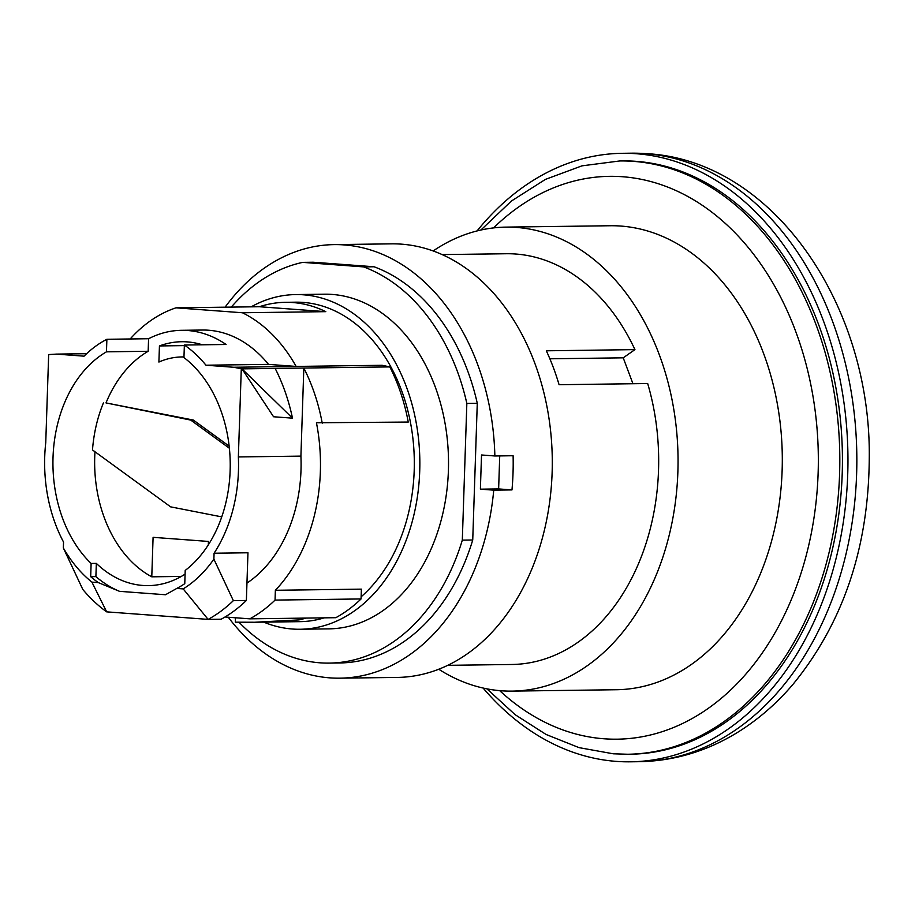 <?xml version="1.0" encoding="UTF-8"?>
<svg xmlns="http://www.w3.org/2000/svg" width="915" height="915" viewBox="0 0 915 915"><rect width="100%" height="100%" fill="white"/><g stroke="black" fill="none" stroke-linecap="round" stroke-linejoin="round"><path stroke-width="1.37" d="M176.789 588.425L183.194 588.905A136.93 99.724 -90.8 0 0 213.881 559.134L233.348 600.652L246.375 600.469A167.353 121.878 -90.8 0 1 221.156 619.215L208.117 619.386L106.666 611.861A167.353 121.878 89.2 0 1 82.808 589.466L63.341 547.959A136.93 99.724 -90.8 0 0 91.912 582.123L98.317 582.603L119.522 591.33L165.501 594.75L176.789 588.425A133.121 96.956 89.2 0 0 184.773 583.667L185.207 570.434A121.718 88.641 -90.8 0 0 230.225 464.031A121.718 88.641 -90.8 0 0 183.949 357.582L184.373 345.035A133.121 96.956 -90.8 0 1 205.967 365.211L233.577 367.258L241.995 368.871L292.503 418.166A167.353 121.878 -90.8 0 0 275.163 368.425L241.995 368.871L273.562 416.76L292.503 418.166M185.093 574.128A121.718 88.641 89.2 0 1 148.413 585.623A121.718 88.641 89.2 0 1 96.338 563.388L91.123 563.457L90.688 576.679L95.892 576.61A133.121 96.956 89.2 0 0 119.522 591.33M229.379 448.236L190.732 420.088L106.003 402.92A121.718 88.641 -90.8 0 1 148.161 351.269L106.46 351.829A121.718 88.641 -90.8 0 0 53.367 450.901A121.718 88.641 -90.8 0 0 91.123 563.457M103.395 402.955A121.718 88.641 -90.8 0 0 92.495 449.951L170.625 506.853L221.75 516.884M94.977 451.758A121.718 88.641 -90.8 0 0 151.776 576.816L153.091 537.334L208.437 541.44L208.323 544.871M181.296 576.427L151.776 576.816M183.972 356.953A106.495 77.558 -90.8 0 0 181.868 356.942A106.495 77.558 -90.8 0 0 158.901 362.054L159.439 345.939A121.718 88.641 89.2 0 1 181.673 341.73A121.718 88.641 89.2 0 1 202.341 344.795M229.162 446.143L193.339 420.054L106.003 402.92M184.373 345.035L226.074 344.486A133.121 96.956 -90.8 0 0 181.525 330.315A133.121 96.956 -90.8 0 0 148.585 338.733L106.883 339.282A133.121 96.956 -90.8 0 0 84.054 356.164L56.444 354.105L48.667 354.574L45.75 442.643A133.121 96.956 -90.8 0 0 63.535 542.046L63.341 547.959M148.161 351.269L148.585 338.733M447.652 665.331L511.794 664.484A205.395 149.58 89.2 0 0 647.683 383.534L559.076 384.712A205.395 149.58 89.2 0 0 546.335 350.8L634.941 349.622L623.218 357.822L632.951 383.728M442.208 254.587L506.35 253.741A205.395 149.58 89.2 0 1 634.941 349.622M181.525 330.315L202.375 330.041A133.121 96.956 -90.8 0 1 268.518 364.376L296.128 366.435A159.748 116.342 -90.8 0 0 242.418 312.758L176 307.829A159.748 116.342 -90.8 0 0 130.182 338.973M361.128 596.797A159.748 116.342 -90.8 0 0 410.275 421.518A159.748 116.342 -90.8 0 0 303.254 302.407A159.748 116.342 -90.8 0 0 295.842 302.179L285.423 302.316A159.748 116.342 -90.8 0 0 259.403 306.731L176 307.829M242.418 312.758L325.809 311.66A159.748 116.342 -90.8 0 0 285.423 302.316M225.033 616.996L249.818 618.837L335.828 617.694A167.353 121.878 -90.8 0 0 361.059 598.948L361.379 589.146L275.369 590.278A159.748 116.342 -90.8 0 0 316.441 422.764L408.25 422.055A167.353 121.878 -90.8 0 0 389.836 366.904L382.127 365.291L233.577 367.258M305.93 618.094A159.748 116.342 89.2 0 1 298.908 619.924L254.61 622.246L235.327 622.177L235.475 617.774M254.61 622.246L300.074 621.651A159.748 116.342 -90.8 0 0 324.173 617.854M246.958 583.084A133.121 96.956 -90.8 0 0 300.909 456.116L238.358 456.94L241.286 368.882M246.375 600.469L247.965 552.774L214.076 553.22A133.121 96.956 -90.8 0 0 238.358 456.94M249.818 618.837A167.353 121.878 -90.8 0 0 275.049 600.091L275.369 590.278M322.24 423.188A167.353 121.878 -90.8 0 0 303.826 368.047L300.909 456.116M389.836 366.904L275.163 368.425M213.881 559.134L214.076 553.22M268.518 364.376L205.967 365.211M98.317 582.603A133.121 96.956 89.2 0 1 90.688 576.679M106.46 351.829L106.883 339.282M184.35 345.607L159.439 345.939M361.059 598.948L275.049 600.091M86.593 353.705L56.444 354.105M298.908 619.924L298.965 618.185M233.348 600.652A167.353 121.878 89.2 0 1 208.117 619.386L183.194 588.905M96.338 563.388L95.892 576.61M106.666 611.861L91.912 582.123M263.749 622.131A167.353 121.878 -90.8 0 0 300.177 629.257A167.353 121.878 -90.8 0 0 419.836 465.621A167.353 121.878 -90.8 0 0 303.506 294.813A167.353 121.878 -90.8 0 0 295.739 294.573A167.353 121.878 -90.8 0 0 251.179 306.834M300.177 629.257L328.851 628.868A167.353 121.878 -90.8 0 0 448.51 465.243A167.353 121.878 -90.8 0 0 332.168 294.424A167.353 121.878 -90.8 0 0 324.413 294.195L295.739 294.573M225.113 307.177A216.798 157.895 89.2 0 1 334.181 244.614L391.517 243.847A216.798 157.895 89.2 0 1 552.202 455.213A216.798 157.895 89.2 0 1 397.27 677.42L339.923 678.175A216.798 157.895 89.2 0 1 228.258 617.236M499.727 455.91L498.629 488.93L511.977 489.914A216.798 157.895 -90.8 0 0 513.109 455.739L494.866 455.979A216.798 157.895 89.2 0 0 334.181 244.614M511.977 489.914L493.734 490.154A216.798 157.895 89.2 0 1 339.923 678.175M494.866 455.979L481.519 454.984L480.386 489.17L493.734 490.154M239.009 622.246A201.586 146.812 -90.8 0 0 329.297 663.101L339.728 662.963A201.586 146.812 -90.8 0 0 472.735 539.999L477.275 403.275A201.586 146.812 -90.8 0 0 374.029 266.757L313.147 262.228L302.716 262.376A201.586 146.812 -90.8 0 0 231.312 307.097M329.297 663.101A201.586 146.812 -90.8 0 0 462.315 540.136L466.844 403.412A201.586 146.812 -90.8 0 0 363.598 266.894L302.716 262.376M363.598 266.894L374.029 266.757M466.844 403.412L477.275 403.275M462.315 540.136L472.735 539.999M234.789 617.717A201.586 146.812 -90.8 0 0 235.452 618.46M325.809 311.66L259.403 306.731M498.629 488.93L480.386 489.17M549.869 358.794L623.218 357.822M433.172 250.939A232.01 168.966 89.2 0 1 505.995 227.114A232.01 168.966 89.2 0 1 678.026 456.871A232.01 168.966 89.2 0 1 512.148 691.111A232.01 168.966 89.2 0 1 501.386 690.779A232.01 168.966 89.2 0 1 438.72 669.22M505.995 227.114L610.248 225.742A232.01 168.966 89.2 0 1 782.279 455.487A232.01 168.966 89.2 0 1 616.39 689.727L512.148 691.111M619.81 160.948L622.417 160.914A296.677 216.066 89.2 0 1 842.395 454.698A296.677 216.066 89.2 0 1 630.286 754.212L627.679 754.246A296.677 216.066 89.2 0 0 839.787 454.732A296.677 216.066 89.2 0 0 619.81 160.948L581.94 165.855L545.432 179.386L511.428 201.025L480.878 230.042M477.058 230.946A304.283 221.602 89.2 0 1 622.314 153.308A304.283 221.602 89.2 0 1 636.428 153.731A304.283 221.602 89.2 0 1 847.942 464.317A304.283 221.602 89.2 0 1 630.378 761.818A304.283 221.602 89.2 0 1 616.275 761.383A304.283 221.602 89.2 0 1 483.12 688.057M190.732 420.088L193.339 420.054M499.682 690.642A281.465 204.983 -90.8 0 0 603.992 738.771A281.465 204.983 -90.8 0 0 809.798 379.771A281.465 204.983 -90.8 0 0 493.551 227.915M630.378 761.818L639.265 761.692A304.283 221.602 -90.8 0 0 856.829 464.191A304.283 221.602 -90.8 0 0 645.315 153.617A304.283 221.602 -90.8 0 0 631.201 153.182L622.314 153.308M183.972 356.919L181.868 356.942M486.952 688.858L515.156 714.695L546.106 734.482L579.092 747.646L613.29 753.8L627.679 754.246M631.201 153.182L647.18 153.674C774.113 160.971 871.698 306.399 869.25 459.387C868.415 548.177 842.978 623.184 792.939 684.409C776.458 703.738 757.963 719.762 737.467 732.446C706.803 751.272 674.069 761.028 639.265 761.692"/></g></svg>
